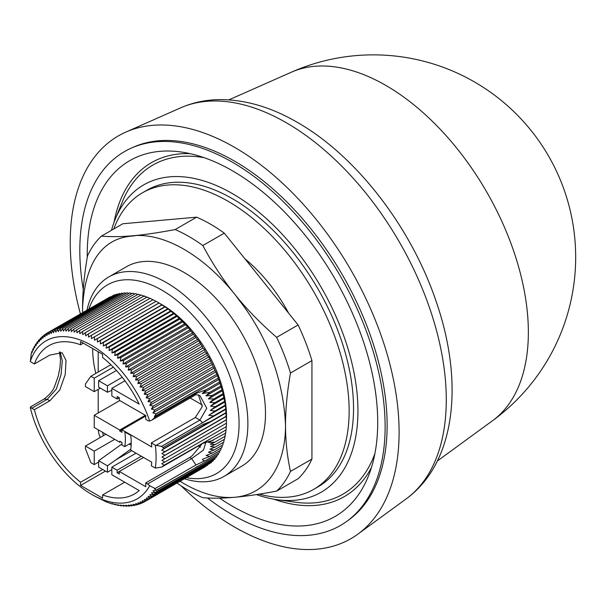 <?xml version="1.0" encoding="UTF-8"?>
<svg xmlns="http://www.w3.org/2000/svg" width="606" height="606" viewBox="0 0 606 606"><rect width="100%" height="100%" fill="white"/><g stroke="black" fill="none" stroke-linecap="round" stroke-linejoin="round"><path stroke-width="0.91" d="M83.249 289.554A215.887 124.647 60 0 1 131.411 148.069L133.744 147.038A215.615 124.488 60 0 1 234.673 161.211A215.615 124.488 60 0 1 373.66 345.132A215.615 124.488 60 0 1 348.942 519.781L346.89 521.281A215.887 124.647 60 0 1 232.469 514.805A215.887 124.647 60 0 1 207.479 497.996M131.411 148.069A215.887 124.647 60 0 1 232.469 162.256A215.887 124.647 60 0 1 371.63 346.412A215.887 124.647 60 0 1 346.89 521.281M87.249 257.436A205.404 118.594 60 0 1 87.226 254.671A205.404 118.594 60 0 1 180.649 151.932A205.404 118.594 60 0 1 377.712 422.39A205.404 118.594 60 0 1 368.153 476.71A205.404 118.594 60 0 1 219.577 498.14M273.904 499.208A192.822 111.33 -120 0 0 371.433 467.559M111.481 230.31A177.444 102.444 60 0 1 115.261 219.16A177.444 102.444 60 0 1 232.469 193.647A177.444 102.444 60 0 1 355.858 383.484A177.444 102.444 60 0 1 277.245 499.723A177.444 102.444 60 0 1 256.444 494.587M374.917 453.515A190.026 109.709 60 0 1 295.826 502.26L277.245 499.723M113.769 228.985A171.218 98.854 60 0 1 142.463 192.791A171.218 98.854 60 0 1 274.404 238.666A171.218 98.854 60 0 1 349.139 410.974A171.218 98.854 60 0 1 313.681 489.353A171.218 98.854 60 0 1 259.232 494.155M142.463 192.791L146.864 190.254A171.218 98.854 60 0 1 278.805 236.12A171.218 98.854 60 0 1 353.54 408.429A171.218 98.854 60 0 1 318.082 486.807L313.681 489.353M244.885 258.762A115.185 66.501 60 0 1 288.676 313.241M86.999 310.03A115.185 66.501 60 0 1 108.845 276.904A115.185 66.501 60 0 1 166.438 282.608A115.185 66.501 60 0 1 241.68 384.113A115.185 66.501 60 0 1 224.023 476.407A115.185 66.501 60 0 1 184.413 478.763M224.023 476.407L241.635 466.241A115.185 66.501 -120 0 0 259.292 373.947A115.185 66.501 -120 0 0 184.042 272.442A115.185 66.501 -120 0 0 126.457 266.738L108.845 276.904M88.923 308.924A108.959 62.903 60 0 1 162.029 290.236A108.959 62.903 60 0 1 238.082 408.891A108.959 62.903 60 0 1 186.337 477.649M124.942 380.788L111.845 388.348L111.845 395.976L117.125 399.021L117.125 396.483L119.329 397.756L119.329 400.293L145.743 415.549L145.743 419.36L147.637 420.45A6.227 3.598 -120 0 0 149.682 421.049L152.053 420.011L155.31 416.958L154.325 416.648L156.151 413.951L152.909 412.853L154.856 409.967L151.379 409.065L153.242 406.103L149.743 405.3L151.515 402.263L148 401.558L149.682 398.453L146.16 397.847L147.743 394.68L144.213 394.173L145.713 390.953L142.175 390.544L143.584 387.272L140.047 386.969L141.365 383.651L137.835 383.446L139.062 380.091L135.539 380L136.676 376.599L133.161 376.621L134.206 373.19L130.714 373.326L131.676 369.865L128.199 370.115L129.07 366.63L125.616 366.994L126.396 363.486L122.973 363.964L123.677 360.449L120.283 361.047L120.897 357.525L117.534 358.237L118.072 354.707L114.746 355.533L115.201 352.01L111.921 352.957L112.299 349.442L109.065 350.503L109.36 346.996L106.179 348.177L106.398 344.685L103.27 345.981L103.421 342.519L100.346 343.928L100.422 340.489L97.407 342.011L97.422 338.61L94.468 340.246L159.014 302.977L162.029 304.727A91.211 52.661 60 0 1 226.5 418.67M162.029 304.727L159.06 303.023L167.817 308.719L176.467 315.688L187.519 326.702L200.086 342.738L203.002 348.064L204.593 349.7L205.222 351.685L206.722 353.275L207.35 355.366L208.759 356.904L217.456 375.591L222.432 390.764L225.493 405.634L226.515 423.162L164.877 458.742L161.984 457.022L164.877 455.273L161.916 453.583L164.741 451.728L161.719 450.084L164.029 448.432L161.582 446.372L155.325 445.221L151.311 442.91A85.605 49.427 60 0 1 151.765 446.986L121.965 429.783L119.768 431.048L121.965 432.32L121.965 429.783L145.743 416.057M226.47 423.117L226.386 426.556L164.749 462.136L161.923 460.378L164.877 458.742M226.28 426.397L226.129 429.866L164.12 465.203L161.734 463.666L164.749 462.136M225.962 429.593L225.735 433.078L208.57 442.478L214.872 442.175L210.206 444.206L215.312 444.569L210.502 446.531L214.971 447.22L223.796 442.122L224.144 439.464M225.515 432.692L225.22 436.199L214.872 442.175M224.947 435.699L224.568 439.214L215.312 444.562M223.273 442.425L222.894 444.91L213.948 450.084L209.881 449.205L214.971 447.22M222.281 445.266L221.872 447.584L212.236 453.144L208.426 452.182L213.941 450.076M221.152 448.001L220.72 450.129L209.782 456.447L206.078 455.477L212.236 453.137M219.895 450.606L219.455 452.546L206.351 460.113C204.593 461.181 203.283 460.924 202.434 459.325L209.782 456.447M218.508 453.091L218.069 454.826L156.151 490.163L154.394 488.61L155.219 488.497L149.682 485.762A6.227 3.598 -120 0 0 147.637 483.997L145.743 482.906L145.743 486.716L119.329 471.468L117.125 472.733L117.125 470.195L141.342 456.212M216.993 455.447L216.569 456.969L154.939 492.557L152.985 490.777L156.151 490.163M215.357 457.666L214.956 458.969L153.326 494.549L151.462 492.799L154.939 492.557M213.6 459.757L213.236 460.818L151.598 496.405L149.826 494.685L153.326 494.549M211.714 461.696L211.411 462.522L149.773 498.102L148.091 496.428L151.598 496.405M209.706 463.507L147.841 499.655L146.251 498.018L149.773 498.102M207.578 465.166L145.819 501.041L144.311 499.458L147.841 499.655M205.336 466.681L143.69 502.276L142.281 500.738L145.819 501.041M149.682 421.049A91.211 52.661 -120 0 0 91.589 345.39A91.211 52.661 -120 0 0 30.3 361.297L31.194 354.669M94.468 340.246L94.415 336.875L91.521 338.625L91.415 335.3L88.59 337.156L88.415 333.876L85.666 335.838L85.438 332.611L82.757 334.679L82.477 331.512L79.871 333.686L79.545 330.573L77.015 332.845L76.644 329.8L74.19 332.171L73.773 329.187L71.402 331.656L70.955 328.747L68.66 331.308L68.175 328.482L65.971 331.126L65.456 328.376L63.335 331.111L62.789 328.444L60.752 331.255L60.183 328.679L58.237 331.573L57.653 329.088L55.797 332.05L55.191 329.664L53.426 332.694L52.813 330.399L51.131 333.505L50.51 331.308L48.919 334.467L48.298 332.376L46.798 335.595L46.17 333.611L44.761 336.875L44.14 334.997L42.829 338.315L42.215 336.55L40.988 339.905L40.39 338.246L39.246 341.648L38.663 340.102L37.617 343.534L37.049 342.095L36.095 345.556L35.549 344.238L34.678 347.723L34.163 346.518L33.383 350.026L32.898 348.935L32.201 352.45L31.777 351.548L32.451 351.154M31.02 354.768L31.777 351.548M102.656 432.358A9.34 5.393 -120 0 0 103.482 435.623M80.386 313.847A232.545 134.259 60 0 1 125.821 132.1A232.545 134.259 60 0 1 234.673 147.387A232.545 134.259 60 0 1 384.568 345.746A232.545 134.259 60 0 1 357.911 534.113A232.545 134.259 60 0 1 234.673 527.129A232.545 134.259 60 0 1 181.058 485.8M492.655 420.632A202.351 202.351 0 0 0 291.463 72.159L291.463 72.159A201.578 116.382 60 0 1 385.825 85.408A201.578 116.382 60 0 1 528.356 332.285A201.578 116.382 60 0 1 492.655 420.632L437.365 460.984M85.438 332.611L147.076 297.031L150.205 298.576M88.415 333.876L150.053 298.288L153.136 299.894M82.477 331.512L144.114 295.925L147.303 297.417M91.415 335.3L153.045 299.712L156.068 301.356M79.545 330.573L141.183 294.986L144.417 296.417M94.415 336.875L156.053 301.296L159.014 302.977M76.644 329.8L138.274 294.213L140.744 295.236M94.566 496.041L106.55 502.041L112.443 504.078L112.065 503.488L115.345 504.851L114.89 504.162L118.215 505.465L117.678 504.677L121.033 505.904L120.42 505.025L123.813 506.169L123.109 505.207L126.533 506.275L125.745 505.222L129.199 506.207L128.328 505.071L131.805 505.972L130.835 504.76L134.335 505.563L133.282 504.283L136.797 504.987L135.653 503.639L139.175 504.253L137.948 502.828L141.478 503.344L140.16 501.866L143.69 502.276M97.422 338.61L159.06 303.023M73.773 329.187L135.411 293.607L137.751 294.516M97.407 342.011L161.953 304.75M100.422 340.489L162.06 304.909M70.955 328.747L132.585 293.168L134.79 293.963M100.346 343.928L164.893 306.666M103.421 342.519L165.052 306.931M68.175 328.482L129.813 292.895L131.866 293.584M103.27 345.981L167.817 308.719M106.398 344.685L168.036 309.105M65.456 328.376L127.086 292.796L128.98 293.38M106.179 348.177L170.725 310.908M109.36 346.996L170.998 311.416M62.789 328.444L124.427 292.857L126.131 293.342M109.065 350.503L173.611 313.234M112.299 349.442L173.93 313.855M112.875 503.828L112.443 504.078M60.183 328.679L121.821 293.099L123.344 293.486M111.921 352.957L176.467 315.688M115.201 352.01L176.838 316.423M115.875 504.548L115.345 504.851M57.653 329.088L119.291 293.501L120.602 293.804M114.746 355.533L179.293 318.271M118.072 354.707L179.702 319.12M118.837 505.101L118.215 505.465M55.191 329.664L116.829 294.077L117.92 294.296M117.534 358.237L182.08 320.968M120.897 357.525L182.527 321.938M121.761 505.48L121.033 505.904M52.813 330.399L114.443 294.819L115.291 294.963M120.283 361.047L184.822 323.778M123.677 360.449L185.307 324.869M124.647 505.692L123.813 506.169M50.51 331.308L112.731 295.804M122.973 363.964L187.519 326.702M126.396 363.486L188.034 327.907M127.487 505.722L126.533 506.275M46.17 333.611L110.231 296.826M125.616 366.994L190.163 329.725M129.07 366.63L190.701 331.043M130.282 505.578L129.199 506.207M128.199 370.115L192.746 332.845M131.676 369.865L193.306 334.277M133.025 505.268L131.805 505.972M46.041 333.898L44.14 334.997M130.714 373.326L195.261 336.057M134.206 373.19L195.844 337.603M135.706 504.775L134.335 505.563M43.92 335.565L42.215 336.55M133.161 376.621L197.707 339.36M136.676 376.599L198.306 341.019M138.327 504.101L136.797 504.987M41.912 337.368L40.39 338.246M135.539 380L200.086 342.738M31.05 407.338L30.3 407.664A6.227 3.598 60 0 1 31.815 408.232L47.223 399.331L44.109 399.028C49.881 394.461 53.381 390.219 54.608 386.302L58.29 376.023L59.979 367.418L60.494 359.653L59.449 351.942M139.062 380.091L200.7 344.503M140.895 503.26L139.175 504.253M40.026 339.315L38.663 340.102M137.835 383.446L202.381 346.185M141.365 383.651L203.002 348.064M143.387 502.238L141.478 503.344M38.261 341.398L37.049 342.095M140.047 386.969L204.593 349.7M143.584 387.272L205.222 351.685M36.625 343.617L35.549 344.238M142.175 390.544L206.722 353.275M145.713 390.953L207.35 355.366M35.118 345.973L34.163 346.518M144.213 394.173L208.759 356.904M147.743 394.68L209.381 359.1M33.731 348.458L32.898 348.935M146.16 397.847L210.699 360.578M149.682 398.453L211.312 362.873M148 401.558L212.547 364.289M151.515 402.263L213.145 366.683M149.743 405.3L214.289 368.031M102.687 469.483L80.583 482.247A85.605 49.427 60 0 1 34.39 409.717L49.798 400.824L47.223 399.331L56.252 389.219L61.07 374.606L62.282 360.668L60.168 352.018M49.798 400.824L59.805 389.923L65.236 374.523L66.031 360.502L62.123 352.707L49.798 355.071L34.39 363.964L31.815 362.479A6.227 3.598 60 0 1 30.3 361.297M153.242 406.103L214.872 370.516M225.19 405.141L214.91 411.073L210.244 410.436L215.297 406.702L210.494 406.187L214.925 402.664L209.827 402.354L213.88 398.922L222.849 393.741M213.88 398.922L208.335 398.899L212.138 395.476L205.934 395.885L209.638 392.377L202.192 393.567L206.146 389.779L219.387 382.136M222.432 390.764L208.335 398.899M34.39 363.964A85.605 49.427 60 0 1 48.791 345.731A85.605 49.427 60 0 1 80.583 344.776L80.583 341.579L102.596 354.29L102.596 357.487A85.605 49.427 60 0 1 139.175 404.126L111.845 388.348M111.845 390.309L107.444 392.226L98.634 387.143L98.634 380.727L107.444 385.81L122.23 377.273M107.444 392.226L107.444 385.81M209.827 402.354L223.387 394.521M131.752 450.682L116.026 459.757L130.798 449.144M121.965 443.94L98.634 460.719L107.444 465.809L116.026 459.757M98.634 460.719L98.634 467.143L107.444 472.225L107.444 465.809M136.055 453.167L111.845 467.143L111.845 474.771L139.175 490.549A85.605 49.427 60 0 1 134.396 494.004A85.605 49.427 60 0 1 102.596 494.958L102.596 498.155L80.583 485.444L80.583 482.247M102.596 494.958L124.7 482.194M80.583 485.444L105.459 471.082M34.39 409.717L31.815 408.232M80.583 344.776L83.355 343.178M92.695 348.571A85.605 49.427 -120 0 0 95.839 373.394M131.214 442.88L124.73 446.622L121.965 445.031L121.965 442.486L119.768 441.221L119.768 442.236L120.647 441.729M100.301 437.464A15.567 8.984 60 0 1 98.233 429.798M98.195 413.004L98.195 389.363M98.195 372.039L98.195 351.745M151.379 409.065L215.925 371.804M221.819 389.885L212.138 395.476M110.86 364.729L90.892 376.25L85.431 384.03L85.431 386.567L94.233 391.65L100.338 388.128M116.42 370.455L98.634 380.727M113.314 367.168L94.233 378.182L90.892 376.25M214.933 402.664L223.758 397.574M114.708 439.312L94.233 451.129L85.431 446.046L85.431 448.591L90.892 462.673L94.233 464.605L98.634 462.06M131.154 445.251L129.131 444.084M111.845 469.688L107.444 472.225M30.3 407.664A91.211 52.661 -120 0 0 91.589 494.344A91.211 52.661 -120 0 0 149.682 485.762M143.539 457.485L119.329 471.468L119.329 474.006L117.125 472.733M119.768 431.048L119.768 430.033L145.304 415.292M154.856 409.967L216.493 374.379M221.364 386.976L205.934 395.885M119.329 397.756L117.125 399.021M94.233 378.182L94.233 391.65M210.494 406.187L224.212 398.263M94.233 451.129L94.233 464.605M85.431 446.046L105.898 434.229M111.845 467.143L117.125 470.195M124.73 446.622A47.783 27.588 -120 0 0 124.813 431.934L130.729 435.35A56.032 32.353 60 0 1 130.661 450.046L151.765 462.234A85.605 49.427 60 0 1 151.311 465.787L155.325 468.097A91.211 52.661 -120 0 0 155.325 445.221M155.325 468.097L161.734 467.075L164.12 465.203M119.768 430.033L94.233 415.292L119.768 400.551M94.233 415.292L94.233 427.495L119.768 442.236M195.859 390.847L156.121 413.792M156.151 413.951L195.92 390.9M152.909 412.853L217.456 375.591M220.66 386.014L209.638 392.377M215.312 406.702L224.538 401.377M198.367 445.925L200.525 447.175M195.988 390.961L218.001 378.25M220.175 383.181L202.199 393.567M190.186 397.99L202.366 405.028M210.244 410.436L224.917 401.967M202.131 443.751L192.572 455.341A12.453 7.189 -60 0 1 189.769 457.485L145.743 482.906M156.159 490.443L195.897 467.499M200.995 464.688L195.973 467.165M152.182 419.935L194.776 395.339L195.965 393.476L155.31 416.958M154.325 416.648L218.872 379.386M151.311 442.91L195.337 417.489L202.207 406.671L198.457 394.953M155.219 488.497L195.95 464.984M195.965 393.476L206.146 389.779M161.582 446.372L202.563 422.715L199.882 420.109L206.775 408.239L199.912 395.589C196.867 394.589 195.147 394.506 194.768 395.339M214.91 411.073L208.699 415.33L225.493 405.634M206.351 460.113L195.943 464.976L191.663 458.583L203.518 450.053L205.866 442.251M202.563 422.715L213.532 415.898L208.699 415.33M213.524 415.898L225.712 408.861M213.418 440.191L202.639 443.456L161.734 467.075M161.393 446.516L225.94 409.255M164.029 448.432L210.38 421.617L203.419 424.223L163.181 447.448M210.38 421.617L226.114 412.534M163.544 465.878L210.13 439.1M161.719 450.084L226.265 412.815M164.741 451.728L226.379 416.14M161.916 453.583L226.462 416.322M164.877 455.273L226.508 419.685M161.984 457.022L226.53 419.753M82.643 312.544A143.508 82.855 60 0 1 82.567 307.901C86.635 230.045 133.926 237.378 135.577 235.522C150.712 234.87 166.87 239.468 184.042 249.316C202.768 260.232 220.183 275.851 236.287 296.175C237.931 300.068 281.843 346.17 285.524 425.071A143.508 82.855 60 0 1 234.87 497.253L234.696 497.268A143.508 82.855 60 0 1 180.058 481.278M82.613 312.56L82.567 307.901C82.56 292.092 84.211 274.738 87.522 255.83A155.651 89.87 60 0 1 101.353 236.151C111.557 236.969 122.965 236.757 135.577 235.522C146.697 234.431 159.893 232.446 175.164 229.56A155.651 89.87 60 0 1 202.836 245.536C212.865 264.345 224.015 281.229 236.287 296.175C247.543 309.999 260.997 323.725 276.647 337.353A155.651 89.87 60 0 1 290.479 373.008C287.168 391.915 285.517 409.262 285.524 425.071C285.517 440.895 287.168 456.348 290.479 471.423A155.651 89.87 60 0 1 276.647 491.102C260.633 494.148 246.703 496.2 234.87 497.253M234.696 497.268C222.864 498.329 212.244 498.473 202.836 497.7A155.651 89.87 60 0 1 177.013 483.043M276.647 337.353L298.107 324.967A155.651 89.87 60 0 1 311.938 360.623L290.479 373.008M311.938 360.623L311.938 459.037L290.479 471.423M311.938 459.037A155.651 89.87 60 0 1 298.107 478.717L276.647 491.102M175.164 229.56L196.624 217.168L122.813 223.765L101.353 236.151M196.624 217.168A155.651 89.87 60 0 1 224.296 233.143L202.836 245.536M224.296 233.143L298.107 324.967M115.261 219.16L122.359 201.798A190.026 109.709 60 0 1 204.116 157.674M190.208 153.674A192.822 111.33 -120 0 0 114.042 222.304M180.505 107.898C192.799 102.52 205.888 99.755 219.781 99.611C245.407 99.611 271.246 107.194 297.281 122.336C356.29 155.901 410.974 227.053 435.994 301C463.916 381.098 456.439 462.158 406.217 498.852A226.152 130.57 -120 0 0 432.139 315.665A226.152 130.57 -120 0 0 286.365 122.768A226.152 130.57 -120 0 0 180.505 107.898L125.821 132.1M189.769 457.485L191.663 458.583L147.637 483.997M195.337 417.489L199.882 420.109L156.378 445.228M203.889 425.42L203.419 424.223M203.616 442.744L203.934 442.213M406.217 498.852L357.911 534.113M30.542 406.861L44.109 399.028M91.589 494.344L94.612 496.087M204.305 442.653L205.661 442.115M291.463 72.159L228.871 99.861"/></g></svg>
